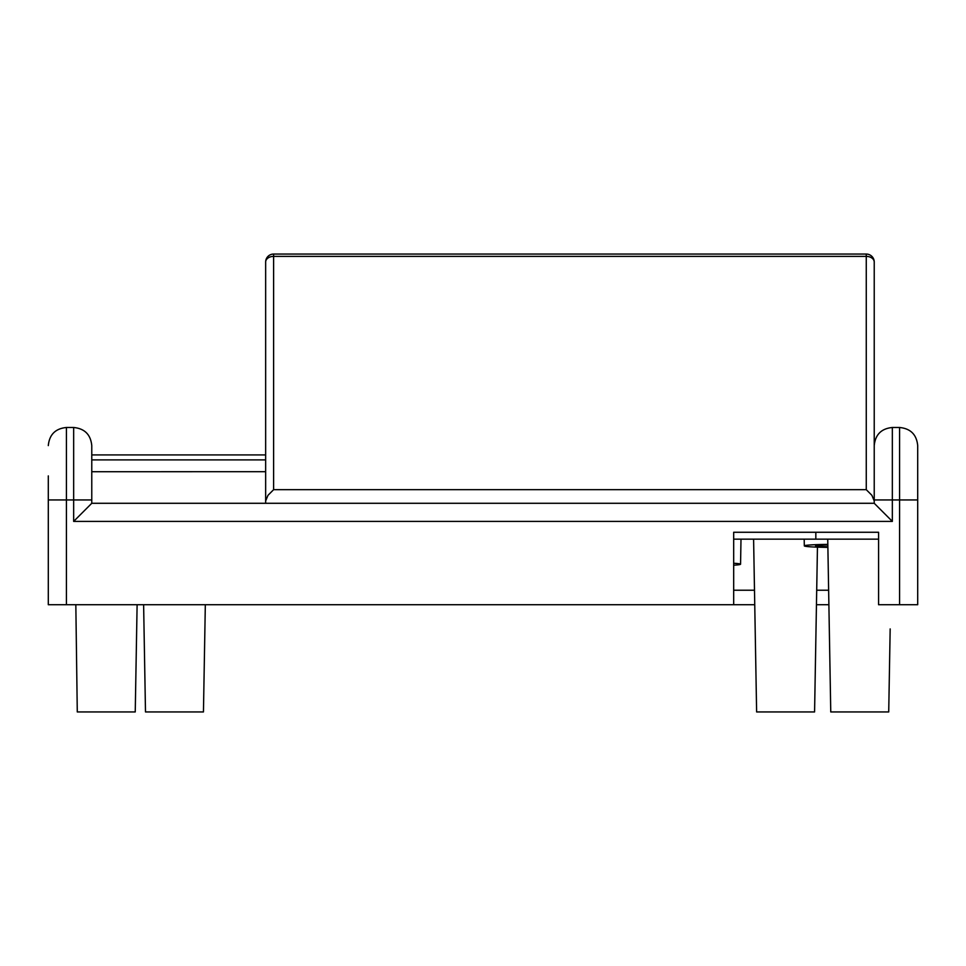 <?xml version="1.0" encoding="UTF-8"?>
<svg xmlns="http://www.w3.org/2000/svg" width="966" height="966" viewBox="0 0 966 966"><rect width="100%" height="100%" fill="white"/><g stroke="black" fill="none" stroke-linecap="round" stroke-linejoin="round"><path stroke-width="1.45" d="M890.169 628.926L888.72 711.942L830.76 711.942L827.741 539.149M815.835 532.266L815.835 539.149L733.677 539.149M878.577 539.149L815.835 539.149M827.874 546.768A17.75 0.93 0 0 1 815.545 545.875A17.75 0.93 0 0 1 827.85 544.993M827.838 544.389A28.98 1.521 180 0 0 804.316 545.875L804.316 545.875A28.98 1.521 180 0 0 827.886 547.372M733.677 565.207A28.98 1.521 180 0 0 740.56 564.229A28.98 1.521 180 0 0 733.677 563.25M874.23 445.676L874.23 503.286L91.77 503.286L91.77 445.604L91.77 471.722L265.65 471.686M874.23 262.028A7.97 7.97 0 0 0 866.26 254.058L866.26 256.388A7.97 5.639 0 0 1 874.23 262.028L874.23 499.941L892.342 499.941L892.342 427.491L899.587 427.491C910.588 428.566 916.625 434.603 917.7 445.604L917.7 604.716L878.577 604.716L878.577 532.266L733.677 532.266L733.677 604.716L754.748 604.716M828.888 604.716L816.451 604.716M733.677 590.226L754.494 590.226M816.705 590.226L828.635 590.226M137.112 604.716L135.24 711.942L77.28 711.942L75.831 604.716M205.323 604.716L203.452 711.942L145.492 711.942L143.62 604.716M817.453 547.142L814.58 711.942L756.62 711.942L753.601 539.149M91.77 471.686L91.77 499.941L73.657 499.941L73.657 521.399L91.77 503.286M874.23 503.286L892.342 521.399L892.342 499.941L899.587 499.941L899.587 604.716M48.3 475.9L48.3 604.716L733.677 604.716M917.7 445.604L917.7 475.9M265.65 262.028A7.97 5.639 -0 0 1 273.62 256.388L273.62 254.058A7.97 7.97 0 0 0 265.65 262.028L265.65 503.286M866.26 254.058L273.62 254.058M874.23 500.956L871.9 495.317L866.26 489.677L273.62 489.677L267.98 495.317L265.65 500.956M265.65 459.888L91.77 459.888M917.7 499.941L899.587 499.941L899.587 427.491M66.412 427.491L73.657 427.491L73.657 499.941L66.412 499.941L66.412 427.491C55.412 428.566 49.375 434.603 48.3 445.604M73.657 521.399L892.342 521.399M66.412 604.716L66.412 499.941L48.3 499.941M273.62 489.677L273.62 256.388L866.26 256.388L866.26 489.677M804.316 545.875L804.195 539.149M740.56 564.229L740.994 539.149M73.657 427.491C84.658 428.566 90.695 434.603 91.77 445.604M265.65 454.914L91.77 454.914M892.342 427.491C881.342 428.566 875.305 434.603 874.23 445.604"/></g></svg>
